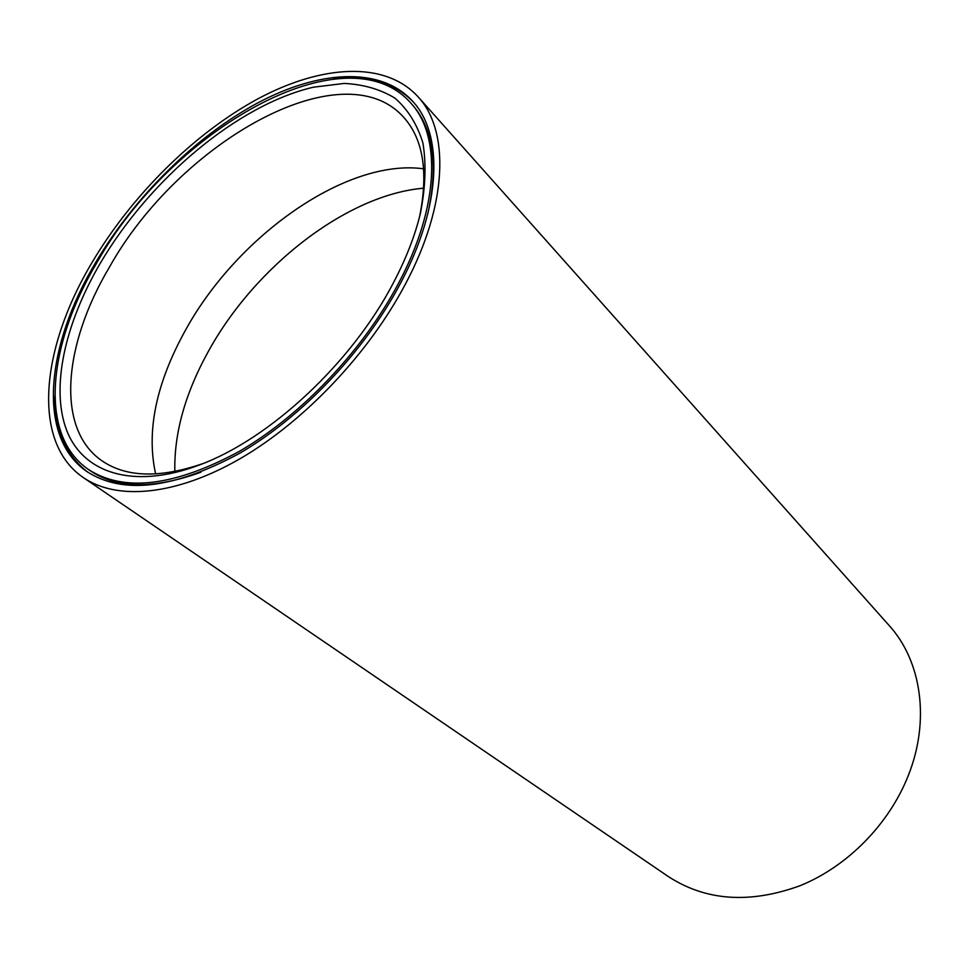 <?xml version="1.0" encoding="UTF-8"?>
<svg xmlns="http://www.w3.org/2000/svg" width="969" height="969" viewBox="0 0 969 969"><rect width="100%" height="100%" fill="white"/><g stroke="black" fill="none" stroke-linecap="round" stroke-linejoin="round"><path stroke-width="1.45" d="M88.421 469.456C124.032 492.458 174.372 486.414 239.44 451.312C301.189 415.495 363.254 350.124 398.55 283.251C439.49 206.445 441.283 135.454 410.541 102.75C345.267 29.724 171.162 130.282 96.985 262.526C47.626 345 38.469 435.335 88.421 469.456L90.287 470.74C116.716 488.764 153.574 489.26 200.862 472.23M400.451 283.384C441.767 205.828 443.56 134.182 412.564 101.139C380.429 66.195 318.946 70.156 257.16 103.223C195.144 136.762 134.497 196.949 95.689 262.442C45.785 345.776 36.471 437.189 87.077 471.673C123.063 494.88 173.935 488.739 239.682 453.262C302.098 417.045 364.816 350.96 400.451 283.384M413.315 101.987C393.838 82.195 367.251 74.516 333.566 78.949M100.546 262.781C150.05 178.805 237.538 104.967 313.29 87.222L344.128 83.431C363.375 84.364 380.284 89.245 394.868 98.087C407.743 109.231 417.082 124.153 422.884 142.855C426.36 163.555 425.548 187.017 420.437 213.228C415.083 235.528 406.059 258.747 393.353 282.9C351.917 362.806 269.612 439.26 199.263 465.023C133.456 489.842 83.504 473.211 66.825 430.757C50.303 387.903 64.911 323.61 100.546 262.781M419.553 216.777C428.601 172.167 423.259 138.942 403.528 117.104C342.299 49.019 178.853 142.734 109.449 267.129C63.433 344.395 55.39 428.577 101.745 460.65C125.958 477.39 159.582 478.407 202.654 463.691M155.634 473.938C146.113 430.975 156.191 382.84 185.842 329.545C237.708 235.491 346.817 158.153 423.659 168.824M405.599 283.735C369.032 353.213 304.557 421.236 240.385 458.519C176.116 495.716 117.164 500.731 83.479 477.681C31.093 442.191 40.831 347.907 92.225 262.199C132.135 194.914 194.442 133.128 258.19 98.681C321.708 64.717 385.02 60.635 418.063 96.791C449.689 130.754 447.908 204.144 405.599 283.735M418.063 96.791L889.082 625.429C921.265 660.713 930.47 720.028 908.292 775.551C889.142 824.122 847.56 866.395 800.273 885.63C749.958 903.98 706.013 900.976 668.428 876.618L83.479 477.681M54.894 396.188C54.845 430.163 65.892 455.539 88.022 472.303M427.789 213.895C438.582 164.815 433.337 128.32 412.055 104.434L410.541 102.75M174.844 471.515C173.984 433.313 185.2 393.208 208.48 351.178C255.053 266.427 347.072 194.587 423.719 188.18"/></g></svg>
